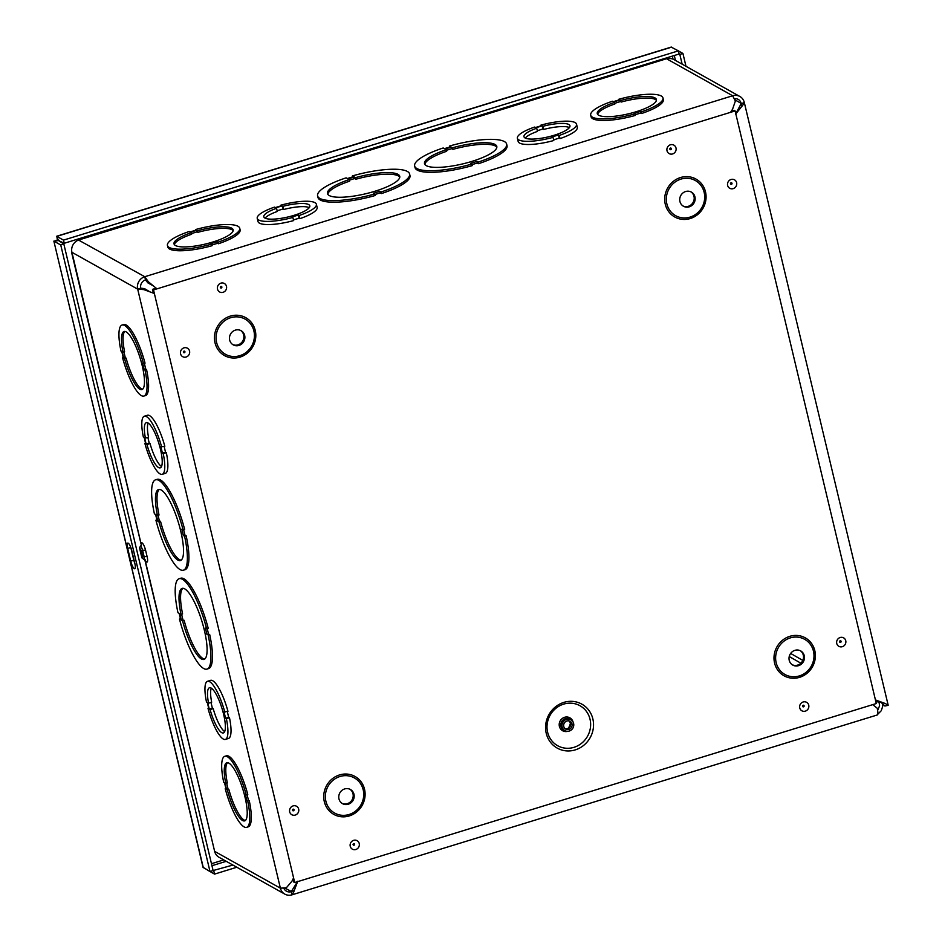 <?xml version="1.0" encoding="UTF-8"?>
<svg xmlns="http://www.w3.org/2000/svg" width="942" height="942" viewBox="0 0 942 942"><rect width="100%" height="100%" fill="white"/><g stroke="black" fill="none" stroke-linecap="round" stroke-linejoin="round"><path stroke-width="1.41" d="M592.871 718.958A25.187 23.609 -60.8 0 1 562.798 750.303A25.187 23.609 -60.8 0 1 552.989 709.149A25.187 23.609 -60.8 0 1 592.871 718.958M573.607 723.444A6.17 5.782 119.2 0 0 562.845 722.373A6.17 5.782 119.2 0 0 571.382 729.897A6.17 5.782 119.2 0 0 573.607 723.444M572.018 723.939A4.463 4.18 119.2 0 0 564.246 723.162A4.463 4.18 119.2 0 0 570.416 728.59A4.463 4.18 119.2 0 0 572.018 723.939M735.113 110.921L876.296 703.544L294.693 882.548L153.511 289.924L735.113 110.921L734.077 110.344L731.416 111.156M156.125 288.228L152.486 289.347L153.369 293.056M293.021 879.263L293.668 881.971L294.693 882.548M232.709 344.537A8.101 7.595 119.2 0 0 240.61 330.442M244.673 335.47A8.101 7.595 119.2 0 0 230.543 334.069A8.101 7.595 119.2 0 0 241.753 343.936A8.101 7.595 119.2 0 0 244.673 335.47M682.974 205.957A8.101 7.595 119.2 0 0 690.875 191.85M694.949 196.878A8.101 7.595 119.2 0 0 680.807 195.477A8.101 7.595 119.2 0 0 692.017 205.344A8.101 7.595 119.2 0 0 694.949 196.878M342.017 803.349A8.101 7.595 119.2 0 0 349.906 789.243M353.98 794.271A8.101 7.595 119.2 0 0 339.85 792.87A8.101 7.595 119.2 0 0 351.06 802.737A8.101 7.595 119.2 0 0 353.98 794.271M792.281 664.758A8.101 7.595 119.2 0 0 800.182 650.651M804.244 655.679A8.101 7.595 119.2 0 0 790.114 654.278A8.101 7.595 119.2 0 0 801.324 664.157A8.101 7.595 119.2 0 0 804.244 655.679M152.486 289.347L153.511 289.924M142.266 558.394A1.672 1.154 -31.1 0 1 142.148 558.005L141.924 557.546A1.672 0.601 157.2 0 0 141.936 557.711L144.032 559.666A3.603 0.895 -107.1 0 0 144.161 556.828A3.379 0.824 166.6 0 1 147.129 556.746L145.61 550.375A6.747 1.684 -107.1 0 0 143.255 544.276A6.747 1.684 -107.1 0 0 141.206 543.145A3.379 3.156 -155.6 0 1 141.159 545.5L141.159 545.5A3.379 3.156 -155.6 0 1 140.535 546.395M145.268 560.078A3.379 2.32 -31.1 0 1 145.351 560.514A6.747 1.684 -107.1 0 0 147.411 561.691A6.747 1.684 -107.1 0 0 147.129 556.746M145.092 559.972L214.635 851.356L144.844 559.854M71.816 251.808L141.241 544.429A3.379 2.673 173.4 0 1 141.335 544.817M207.499 681.302L210.596 680.348A30.403 7.56 72.9 0 1 227.964 711.351L224.043 711.846L225.562 718.216L226.386 718.687A30.403 7.56 72.9 0 1 225.385 739.411A30.403 7.56 72.9 0 1 208.005 708.396L208.83 708.867L207.311 702.473L206.486 702.014A30.403 7.56 72.9 0 1 207.499 681.302A30.403 7.56 72.9 0 1 224.867 712.305M227.305 711.563L228.67 717.262L229.483 717.722A30.403 7.56 72.9 0 1 228.482 738.457L225.385 739.411M247.11 794.659L248.476 800.37L249.289 800.83A37.15 9.232 72.9 0 1 248.205 826.852L246.663 827.335A37.15 9.232 72.9 0 1 225.232 788.701L226.056 789.161L224.537 782.79L223.713 782.331A37.15 9.232 72.9 0 1 224.797 756.308A37.15 9.232 72.9 0 1 246.227 794.93L247.77 794.459A37.15 9.232 72.9 0 0 226.351 755.837L224.797 756.308M207.216 628.573L208.5 633.966L209.713 634.649A47.288 11.751 72.9 0 1 208.523 668.62L206.969 669.103A47.288 11.751 72.9 0 1 179.475 619.059L180.687 619.742L179.168 613.372L177.956 612.689A47.288 11.751 72.9 0 1 179.145 578.706A47.288 11.751 72.9 0 1 206.639 628.75L208.194 628.267A47.288 11.751 72.9 0 0 180.699 578.235L179.145 578.706M183.655 529.675L184.938 535.068L186.151 535.751A47.288 11.751 72.9 0 1 184.962 569.722L183.407 570.204A47.288 11.751 72.9 0 1 155.913 520.161L157.126 520.844L155.607 514.473L154.394 513.79A47.288 11.751 72.9 0 1 155.583 479.808A47.288 11.751 72.9 0 1 183.078 529.851L181.865 529.168L183.384 535.539L184.597 536.222A47.288 11.751 72.9 0 1 183.407 570.204M155.583 479.808L157.137 479.337A47.288 11.751 72.9 0 1 184.632 529.369L183.078 529.851M144.361 363.388L145.727 369.087L146.552 369.547A37.15 9.232 72.9 0 1 145.468 395.581L143.914 396.052A37.15 9.232 72.9 0 1 122.495 357.43L123.308 357.889L121.801 351.519L120.976 351.06A37.15 9.232 72.9 0 1 122.06 325.037A37.15 9.232 72.9 0 1 143.478 363.659L142.654 363.2L144.173 369.57L144.997 370.029A37.15 9.232 72.9 0 1 143.914 396.052M122.06 325.037L123.602 324.554A37.15 9.232 72.9 0 1 145.033 363.176L143.478 363.659M144.338 416.211L147.447 415.257A30.403 7.56 72.9 0 1 164.815 446.272L160.894 446.767L162.413 453.137L163.237 453.597A30.403 7.56 72.9 0 1 162.224 474.321A30.403 7.56 72.9 0 1 144.856 443.317L145.68 443.776L144.161 437.394L143.337 436.935A30.403 7.56 72.9 0 1 144.338 416.211A30.403 7.56 72.9 0 1 161.718 447.226M164.155 446.473L165.509 452.184L166.334 452.643A30.403 7.56 72.9 0 1 165.333 473.367L162.224 474.321M154.37 293.504L143.843 289.618L144.526 288.641L149.86 291.82M144.526 288.641L140.77 288.17L137.673 289.123L143.843 289.618M293.586 877.873L291.973 881.17L286.344 887.788L280.386 888.176A10.103 9.467 119.2 0 0 284.802 894.111A10.103 9.467 119.2 0 0 292.008 894.829L877.143 715.013A8.419 2.096 72.9 0 0 877.226 708.408A8.419 2.096 72.9 0 0 877.167 708.172L872.716 704.64M246.227 794.93L245.403 794.471L246.922 800.841L248.476 800.37M246.922 800.841L249.289 800.83M247.746 801.301A37.15 9.232 72.9 0 1 246.663 827.335M225.903 788.501L225.232 788.701M225.786 783.485A30.403 7.56 72.9 0 1 226.786 762.761A30.403 7.56 72.9 0 1 242.954 789.596A30.403 7.56 72.9 0 1 244.673 820.871A30.403 7.56 72.9 0 1 227.305 789.867L226.48 789.396L224.961 783.026L227.328 783.014A30.403 7.56 -107.1 0 1 227.611 762.69M226.48 789.396L228.847 789.384A30.403 7.56 -107.1 0 0 245.391 820.47M227.305 789.867L228.847 789.384M226.669 783.214L228.035 788.925M206.639 628.75L205.427 628.067L206.946 634.437L208.5 633.966M206.946 634.437L209.713 634.649M208.158 635.12A47.288 11.751 72.9 0 1 206.969 669.103M180.452 618.753L179.475 619.059M181.041 614.419A37.15 9.232 72.9 0 1 182.124 588.397A37.15 9.232 72.9 0 1 201.882 621.19A37.15 9.232 72.9 0 1 203.99 659.412A37.15 9.232 72.9 0 1 182.56 620.79L181.347 620.107L179.828 613.737L181.041 614.419L182.595 613.937A37.15 9.232 -107.1 0 1 182.948 588.291M181.347 620.107L184.114 620.319A37.15 9.232 -107.1 0 0 204.72 659.035M182.56 620.79L184.114 620.319M181.618 614.243L182.901 619.636M148.33 281.752L153.369 285.897L147.835 282.859L148.33 281.752L144.762 276.712A10.103 9.467 -60.8 0 0 137.673 289.123L280.386 888.176L214.635 851.356A10.103 9.467 119.2 0 0 219.05 857.291L284.802 894.111M283.825 888.235A6.759 6.335 119.2 0 0 291.266 891.662L297.696 881.253M284.861 888.082L291.714 891.697M297.59 881.665L293.716 892.003L292.456 889.919M292.079 891.415L291.266 891.662L292.008 894.829L293.716 892.003M882.619 703.333L882.689 706.347L881.288 710.692L877.661 714.377M877.638 710.421L879.569 705.841L879.133 702.661L880.923 702.108M875.613 700.695L879.133 702.661L878.639 701.225M789.243 656.539L800.782 663.144M665.853 58.946L79.01 239.892A10.103 9.467 119.2 0 0 71.922 252.303L137.673 289.123M140.77 288.17A6.759 6.335 -60.8 0 1 145.515 279.88L144.762 276.712L78.516 240.057M576.539 124.203A30.403 7.43 166.6 0 1 559.277 135.424L558.465 134.965L552.2 136.896L553.025 137.355A30.403 7.43 166.6 0 1 517.394 138.286A30.403 7.43 166.6 0 1 534.644 127.064L535.468 127.523L541.732 125.592L540.908 125.133A30.403 7.43 166.6 0 1 576.539 124.203L577.293 127.358A30.403 7.43 166.6 0 1 560.031 138.592L559.218 138.133L553.625 139.852M553.025 137.355L553.778 140.511A30.403 7.43 166.6 0 1 518.147 141.453L517.394 138.286M634.967 113.841L635.344 115.419A37.15 9.079 166.6 0 1 591.07 116.761L590.693 115.183A37.15 9.079 166.6 0 1 612.453 101.241L613.277 101.701L619.53 99.77L618.706 99.31A37.15 9.079 166.6 0 1 662.98 97.968A37.15 9.079 166.6 0 1 641.219 111.91L640.395 111.45L634.143 113.381L634.967 113.841A37.15 9.079 166.6 0 1 590.693 115.183M662.98 97.968L663.356 99.546A37.15 9.079 166.6 0 1 641.596 113.499L640.772 113.028L635.179 114.759M471.871 164.049L472.248 165.627A47.288 11.551 166.6 0 1 415.033 167.594L414.657 166.004A47.288 11.551 166.6 0 1 443.187 147.976L444.4 148.659L450.653 146.74L449.44 146.057A47.288 11.551 166.6 0 1 506.655 144.091A47.288 11.551 166.6 0 1 478.136 162.118L476.911 161.435L470.659 163.366L471.871 164.049A47.288 11.551 166.6 0 1 414.657 166.004M506.655 144.091L507.032 145.669A47.288 11.551 166.6 0 1 478.512 163.696L477.288 163.013L472.024 164.638M352.379 175.93A47.288 11.551 166.6 0 1 409.593 173.964A47.288 11.551 166.6 0 1 381.074 191.991L379.862 191.308L373.609 193.24L374.822 193.922L375.199 195.5A47.288 11.551 166.6 0 1 317.972 197.467L317.595 195.877A47.288 11.551 166.6 0 1 346.126 177.85L347.339 178.533L353.591 176.613L352.379 175.93L352.614 176.908M409.593 173.964L409.97 175.542A47.288 11.551 166.6 0 1 381.451 193.569L380.238 192.886L374.963 194.511M195.453 229.589A37.15 9.079 166.6 0 1 239.727 228.235A37.15 9.079 166.6 0 1 217.967 242.188L217.143 241.729L210.89 243.648L212.091 245.697A37.15 9.079 166.6 0 1 167.817 247.04L167.44 245.462A37.15 9.079 166.6 0 1 189.201 231.508L190.025 231.968L196.277 230.048L195.453 229.589L195.618 230.248M239.727 228.235L240.104 229.824A37.15 9.079 166.6 0 1 218.344 243.766L217.52 243.307L211.926 245.026M316.382 204.273A30.403 7.43 166.6 0 1 299.132 215.506L298.308 215.047L292.055 216.966L292.868 217.425A30.403 7.43 166.6 0 1 257.237 218.367A30.403 7.43 166.6 0 1 274.487 207.134L275.311 207.593L281.576 205.674L280.751 205.215A30.403 7.43 166.6 0 1 316.382 204.273L317.136 207.44A30.403 7.43 166.6 0 1 299.886 218.662L299.061 218.203L293.468 219.922M292.868 217.425L293.621 220.581A30.403 7.43 166.6 0 1 257.99 221.523L257.237 218.367M217.143 241.729L217.52 243.307M217.967 242.188L218.344 243.766M211.715 244.108A37.15 9.079 166.6 0 1 167.44 245.462M197.526 230.743A30.403 7.43 166.6 0 1 233.157 229.801A30.403 7.43 166.6 0 1 205.309 244.072A30.403 7.43 166.6 0 1 174.011 243.896A30.403 7.43 166.6 0 1 191.273 232.662L190.449 232.203L196.701 230.284L197.902 232.321L197.078 231.862L191.485 233.581M191.273 232.662L191.638 234.252A30.403 7.43 -13.4 0 0 174.376 244.637M197.078 231.862L196.701 230.284M233.169 230.637A30.403 7.43 -13.4 0 0 197.902 232.321M379.862 191.308L380.238 192.886M381.074 191.991L381.451 193.569M374.822 193.922A47.288 11.551 166.6 0 1 317.595 195.877M355.475 177.661A37.15 9.079 166.6 0 1 399.738 176.307A37.15 9.079 166.6 0 1 365.708 193.758A37.15 9.079 166.6 0 1 327.451 193.534A37.15 9.079 166.6 0 1 349.223 179.581L347.998 178.909L354.251 176.978L355.475 177.661L355.852 179.239L354.628 178.556L349.364 180.181M349.223 179.581L349.588 181.17A37.15 9.079 -13.4 0 0 327.792 194.287M354.628 178.556L354.251 176.978M399.785 177.143A37.15 9.079 -13.4 0 0 355.852 179.239M153.369 285.897L156.996 288.853M730.533 112.322L732.535 109.272L735.372 101.065L732.652 95.766L666.901 58.946A10.103 9.467 119.2 0 1 674.107 59.664L739.87 96.484A10.103 9.467 119.2 0 0 732.652 95.766L144.762 276.712M145.515 279.88L147.835 282.859M882.736 704.51L884.632 705.487M741.378 104.209L741.177 103.373L740.294 105.269L742.743 105.28L744.286 102.419L741.448 103.75M735.525 114.159L740.294 105.269M875.424 699.918L885.468 703.592L888.141 705.346L884.879 706.017L880.652 701.931M742.743 105.28L735.808 113.876M739.87 96.484A10.103 9.467 119.2 0 1 744.286 102.419L888.141 705.075A8.419 2.061 166.6 0 1 888.141 705.346M802.725 660.366L790.644 653.442M734.96 99.887L741.177 103.373A6.759 6.335 119.2 0 0 734.477 98.698M156.89 519.854L155.913 520.161M157.479 515.521A37.15 9.232 72.9 0 1 158.562 489.499A37.15 9.232 72.9 0 1 178.321 522.292A37.15 9.232 72.9 0 1 180.428 560.514A37.15 9.232 72.9 0 1 158.998 521.892L157.785 521.209L156.266 514.838L157.479 515.521L159.033 515.038A37.15 9.232 -107.1 0 1 159.386 489.393M184.597 536.222L186.151 535.751M183.384 535.539L184.938 535.068M158.056 515.345L159.339 520.738L160.552 521.421A37.15 9.232 -107.1 0 0 181.158 560.137M158.998 521.892L160.552 521.421M157.785 521.209L159.339 520.738M123.155 357.23L122.495 357.43M123.037 352.214A30.403 7.56 72.9 0 1 124.038 331.49A30.403 7.56 72.9 0 1 140.205 358.325A30.403 7.56 72.9 0 1 141.924 389.599A30.403 7.56 72.9 0 1 124.556 358.584L123.732 358.125L122.213 351.755L124.591 351.731A30.403 7.56 -107.1 0 1 124.874 331.419M144.997 370.029L146.552 369.547M144.173 369.57L145.727 369.087M123.92 351.943L125.286 357.642L126.11 358.113A30.403 7.56 -107.1 0 0 142.654 389.187M124.556 358.584L126.11 358.113M123.732 358.125L125.286 357.642M452.525 147.788A37.15 9.079 166.6 0 1 496.799 146.434A37.15 9.079 166.6 0 1 462.757 163.884A37.15 9.079 166.6 0 1 424.512 163.661A37.15 9.079 166.6 0 1 446.272 149.707L445.06 149.024L451.312 147.105L452.525 147.788L452.902 149.366L451.689 148.683L451.312 147.105M451.689 148.683L446.414 150.308M446.272 149.707L446.649 151.297A37.15 9.079 -13.4 0 0 424.842 164.414M496.846 147.258A37.15 9.079 -13.4 0 0 452.902 149.366M449.44 146.057L449.675 147.034M478.136 162.118L478.512 163.696M476.911 161.435L477.288 163.013M620.778 100.464A30.403 7.43 166.6 0 1 656.409 99.534A30.403 7.43 166.6 0 1 628.561 113.805A30.403 7.43 166.6 0 1 597.263 113.617A30.403 7.43 166.6 0 1 614.514 102.395L613.701 101.936L619.954 100.005L621.143 102.054L619.954 100.005M620.331 101.583L614.737 103.314M614.514 102.395L614.891 103.973A30.403 7.43 -13.4 0 0 597.628 114.371M656.421 100.358A30.403 7.43 -13.4 0 0 621.143 102.054M618.706 99.31L618.87 99.982M641.219 111.91L641.596 113.499M640.395 111.45L640.772 113.028M309.259 207.64A23.644 5.782 -13.4 0 0 283.577 209.536L281.999 205.909L282.824 206.369A23.644 5.782 166.6 0 1 309.812 205.839A23.644 5.782 166.6 0 1 288.146 216.943A23.644 5.782 166.6 0 1 263.807 216.801A23.644 5.782 166.6 0 1 276.559 208.3L277.313 211.455A23.644 5.782 -13.4 0 0 265.114 218.155M282.753 209.065L277.16 210.796M283.577 209.536L282.824 206.369M276.559 208.3L275.735 207.841L281.999 205.909M280.916 205.874L280.751 205.215M299.886 218.662L299.132 215.506M299.061 218.203L298.308 215.047M569.415 127.57A23.644 5.782 -13.4 0 0 543.734 129.454L542.91 128.995L542.156 125.839L542.981 126.299A23.644 5.782 166.6 0 1 569.969 125.769A23.644 5.782 166.6 0 1 548.303 136.861A23.644 5.782 166.6 0 1 523.964 136.72A23.644 5.782 166.6 0 1 536.716 128.23L537.47 131.385A23.644 5.782 -13.4 0 0 525.271 138.085M542.91 128.995L537.305 130.726M543.734 129.454L542.981 126.299M536.716 128.23L535.892 127.771L542.156 125.839M541.061 125.804L540.908 125.133M560.031 138.592L559.277 135.424M559.218 138.133L558.465 134.965M210.996 702.426L212.362 708.149L213.186 708.608A23.644 5.876 -107.1 0 0 224.679 731.593M211.302 688.155A23.644 5.876 -107.1 0 0 211.667 702.226L208.559 703.179A23.644 5.876 72.9 0 1 209.477 687.754A23.644 5.876 72.9 0 1 222.053 708.619A23.644 5.876 72.9 0 1 223.395 732.947A23.644 5.876 72.9 0 1 210.078 709.562L209.265 709.102L207.735 702.72L208.559 703.179M213.186 708.608L210.078 709.562M212.362 708.149L209.265 709.102M228.67 717.262L225.562 718.216M229.483 717.722L226.386 718.687M208.677 708.196L208.005 708.396M147.847 437.335L149.213 443.058L150.025 443.517A23.644 5.876 -107.1 0 0 161.518 466.502M148.153 423.064A23.644 5.876 -107.1 0 0 148.506 437.135L145.409 438.089A23.644 5.876 72.9 0 1 146.328 422.664A23.644 5.876 72.9 0 1 158.904 443.541A23.644 5.876 72.9 0 1 160.246 467.868A23.644 5.876 72.9 0 1 146.928 444.471L146.104 444.012L144.585 437.63L145.409 438.089M150.025 443.517L146.928 444.471M149.213 443.058L146.104 444.012M165.509 452.184L162.413 453.137M166.334 452.643L163.237 453.597M145.515 443.105L144.856 443.317M130.785 547.42A6.759 1.684 -107.1 0 0 130.785 547.455L133.823 560.196A6.759 1.684 -107.1 0 0 134.836 563.493M134.836 563.457A6.759 1.684 72.9 0 1 134.765 568.756A6.759 1.684 72.9 0 1 130.726 561.149L127.688 548.409A6.759 1.684 72.9 0 1 127.759 543.098A6.759 1.684 72.9 0 1 131.798 550.705L134.836 563.457M682.149 64.162L679.83 54.412L682.926 53.459L678.405 50.915M679.135 54.024L679.83 54.412M685.988 66.317L682.926 53.459M207.782 870.267L214.54 874.105L236.831 867.241M213.092 870.549L232.921 865.062M213.787 870.95L214.54 874.105M59.028 240.351L57.427 239.951L54.047 241.223L60.735 244.967L209.995 871.503L203.036 867.323L53.859 241.117L203.319 867.759M54.047 241.223L58.451 240.528L63.832 244.002L213.104 870.549L209.995 871.503M63.832 244.002L60.735 244.967M671.187 47.1L678.393 50.856L63.503 240.116L56.638 236.265L671.187 47.1M678.393 50.856L679.147 54.012L64.256 243.272L58.451 240.528L56.814 236.371L57.427 239.951M64.256 243.272L63.503 240.116M590.022 719.205A22.902 21.466 -60.8 0 1 562.68 747.701A22.902 21.466 -60.8 0 1 553.766 710.28A22.902 21.466 -60.8 0 1 590.022 719.205M573.066 722.031A7.406 6.947 119.2 0 0 564.493 717.321A7.406 6.947 119.2 0 0 559.395 726.423A7.406 6.947 119.2 0 0 567.885 731.275M570.911 719.818L569.674 719.123A6.17 5.782 119.2 0 0 561.609 721.69A6.17 5.782 119.2 0 0 563.646 729.897L564.87 730.592M565.059 728.625A4.463 4.18 119.2 0 0 569.333 720.995M732.005 183.325A0.836 0.777 -60.8 0 1 731.416 184.338A0.836 0.777 -60.8 0 1 730.874 182.854A0.836 0.777 -60.8 0 1 732.005 183.325M736.62 182.677A4.863 4.557 119.2 0 0 728.931 180.782A4.863 4.557 119.2 0 0 730.827 188.718A4.863 4.557 119.2 0 0 736.62 182.677M676.003 147.988A4.863 4.557 119.2 0 0 668.314 146.092A4.863 4.557 119.2 0 0 670.209 154.029A4.863 4.557 119.2 0 0 676.003 147.988M189.554 351.06A4.863 4.557 119.2 0 0 181.865 349.164A4.863 4.557 119.2 0 0 183.749 357.1A4.863 4.557 119.2 0 0 189.554 351.06M359.232 843.537A4.863 4.557 119.2 0 0 351.543 841.642A4.863 4.557 119.2 0 0 353.427 849.578A4.863 4.557 119.2 0 0 359.232 843.537M808.742 705.181A4.863 4.557 119.2 0 0 801.053 703.285A4.863 4.557 119.2 0 0 802.949 711.222A4.863 4.557 119.2 0 0 808.742 705.181M705.499 191.85A21.725 20.359 -60.8 0 1 679.559 218.885A21.725 20.359 -60.8 0 1 671.104 183.384A21.725 20.359 -60.8 0 1 705.499 191.85M814.806 650.651A21.725 20.359 -60.8 0 1 788.866 677.687A21.725 20.359 -60.8 0 1 780.4 642.185A21.725 20.359 -60.8 0 1 814.806 650.651M364.53 789.243A21.725 20.359 -60.8 0 1 338.59 816.278A21.725 20.359 -60.8 0 1 330.136 780.777A21.725 20.359 -60.8 0 1 364.53 789.243M255.235 330.43A21.725 20.359 -60.8 0 1 229.295 357.465A21.725 20.359 -60.8 0 1 220.84 321.976A21.725 20.359 -60.8 0 1 255.235 330.43M845.751 640.713A4.863 4.557 119.2 0 0 838.05 638.829A4.863 4.557 119.2 0 0 839.946 646.765A4.863 4.557 119.2 0 0 845.751 640.713M298.673 809.107A4.863 4.557 119.2 0 0 290.984 807.212A4.863 4.557 119.2 0 0 292.868 815.148A4.863 4.557 119.2 0 0 298.673 809.107M226.492 286.344A4.863 4.557 119.2 0 0 218.803 284.449A4.863 4.557 119.2 0 0 220.687 292.385A4.863 4.557 119.2 0 0 226.492 286.344M671.375 148.636A0.836 0.777 -60.8 0 1 670.798 149.648A0.836 0.777 -60.8 0 1 670.257 148.153A0.836 0.777 -60.8 0 1 671.375 148.636M221.865 286.992A0.836 0.777 -60.8 0 1 221.276 288.005A0.836 0.777 -60.8 0 1 220.734 286.521A0.836 0.777 -60.8 0 1 221.865 286.992M184.926 351.707A0.836 0.777 -60.8 0 1 184.338 352.732A0.836 0.777 -60.8 0 1 183.796 351.236A0.836 0.777 -60.8 0 1 184.926 351.707M294.045 809.743A0.836 0.777 -60.8 0 1 293.468 810.768A0.836 0.777 -60.8 0 1 292.915 809.272A0.836 0.777 -60.8 0 1 294.045 809.743M354.604 844.185A0.836 0.777 -60.8 0 1 354.027 845.198A0.836 0.777 -60.8 0 1 353.474 843.714A0.836 0.777 -60.8 0 1 354.604 844.185M841.124 641.361A0.836 0.777 -60.8 0 1 840.535 642.385A0.836 0.777 -60.8 0 1 839.993 640.89A0.836 0.777 -60.8 0 1 841.124 641.361M804.127 705.829A0.836 0.777 -60.8 0 1 803.538 706.841A0.836 0.777 -60.8 0 1 802.996 705.346A0.836 0.777 -60.8 0 1 804.127 705.829M253.893 330.948A20.147 18.887 119.2 0 0 221.994 323.106A20.147 18.887 119.2 0 0 229.836 356.017A20.147 18.887 119.2 0 0 253.893 330.948M704.157 192.368A20.147 18.887 119.2 0 0 672.258 184.514A20.147 18.887 119.2 0 0 680.1 217.437A20.147 18.887 119.2 0 0 704.157 192.368M363.188 789.761A20.147 18.887 119.2 0 0 331.29 781.907A20.147 18.887 119.2 0 0 339.132 814.83A20.147 18.887 119.2 0 0 363.188 789.761M813.464 651.169A20.147 18.887 119.2 0 0 781.566 643.315A20.147 18.887 119.2 0 0 789.408 676.238A20.147 18.887 119.2 0 0 813.464 651.169M145.61 550.375A3.379 0.824 -13.4 0 0 142.642 550.458L144.161 556.828L142.689 556.863L142.148 558.005M141.347 544.912L140.405 546.442A3.603 0.895 -107.1 0 0 140.299 546.607A1.672 1.566 24.4 0 0 139.875 547.149L140.405 546.442A3.603 0.895 -107.1 0 1 142.642 550.458L141.17 550.493L142.689 556.863M139.734 547.808A1.672 1.26 -0 0 0 139.675 548.15L139.875 547.149A1.672 1.566 24.4 0 0 139.863 547.149A1.672 1.566 24.4 0 0 139.84 548.315L141.17 550.493M141.488 556.204L139.675 548.15A1.672 1.26 -0 0 0 139.805 548.633L139.84 548.315M139.922 549.622L141.441 555.992M139.969 549.822L139.805 548.633M130.726 561.149L133.823 560.196M127.688 548.409L130.785 547.455M211.467 863.696L223.749 859.916M673.047 59.146L672.317 56.12M674.295 55.507L675.461 60.418M226.233 861.318L211.95 865.71M671.705 47.112L56.814 236.371M564.317 728.307C567.166 730.156 569.215 728.378 570.452 722.973L568.674 720.536M730.439 183.619L730.874 182.854M220.298 287.286L220.734 286.521M292.479 810.049L292.915 809.272M839.558 641.667L839.993 640.89M802.56 706.123L802.996 705.346M353.05 844.479L353.474 843.714M183.36 352.014L183.796 351.236M669.821 148.93L670.257 148.153M145.115 559.736L144.032 559.666M71.533 252.138L141.312 545.041M665.841 58.934L78.657 239.657"/></g></svg>
